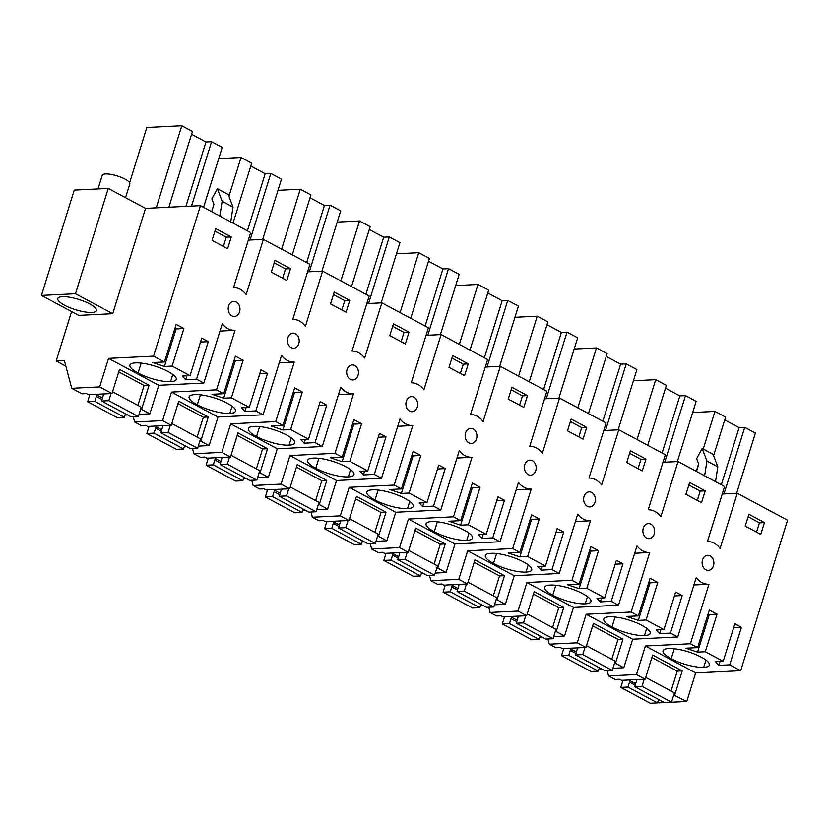 <?xml version="1.0" encoding="UTF-8"?>
<svg xmlns="http://www.w3.org/2000/svg" width="829" height="829" viewBox="0 0 829 829"><rect width="100%" height="100%" fill="white"/><g stroke="black" fill="none" stroke-linecap="round" stroke-linejoin="round"><path stroke-width="1.24" d="M71.584 311.559L56.185 360.978L64.382 360.563L71.729 388.304L99.656 386.915L108.547 358.377L153.572 356.138L200.442 205.654L145.521 208.38L108.267 188.421L74.247 190.11L41.45 295.425L78.703 315.383L112.723 313.694L75.47 293.735L41.45 295.425M200.442 205.654L250.679 232.566L233.54 287.59A21.388 16.704 -92.8 0 1 240.4 289.394A21.388 16.704 -92.8 0 1 246.161 294.596L263.373 239.363L248.327 240.109M263.373 239.363L309.922 264.306L292.782 319.331A21.388 16.704 -92.8 0 1 299.642 321.124A21.388 16.704 -92.8 0 1 305.404 326.336L322.605 271.104L307.569 271.85M322.605 271.104L369.164 296.046L352.024 351.071A21.388 16.704 -92.8 0 1 358.884 352.864A21.388 16.704 -92.8 0 1 364.646 358.076L381.848 302.844L366.812 303.59M381.848 302.844L428.396 327.787L411.257 382.811A21.388 16.704 -92.8 0 1 418.117 384.604A21.388 16.704 -92.8 0 1 423.888 389.817L441.09 334.584L426.044 335.33M441.09 334.584L487.639 359.527L470.499 414.552A21.388 16.704 -92.8 0 1 477.359 416.345A21.388 16.704 -92.8 0 1 483.12 421.557L500.322 366.325L485.286 367.071M500.322 366.325L546.881 391.267L529.741 446.292A21.388 16.704 -92.8 0 1 536.601 448.085A21.388 16.704 -92.8 0 1 542.363 453.297L559.565 398.065L544.529 398.811M559.565 398.065L606.113 422.997L588.984 478.022A21.388 16.704 -92.8 0 1 595.833 479.825A21.388 16.704 -92.8 0 1 601.605 485.027L618.807 429.795L603.771 430.552M618.807 429.795L665.355 454.738L648.216 509.762A21.388 16.704 -92.8 0 1 655.076 511.566A21.388 16.704 -92.8 0 1 660.837 516.768L678.049 461.535L663.003 462.281M678.049 461.535L724.598 486.478L707.458 541.503A21.388 16.704 -92.8 0 1 714.318 543.306A21.388 16.704 -92.8 0 1 720.08 548.508L737.282 493.276L722.246 494.022M737.282 493.276L787.55 520.208L740.68 670.692L695.655 672.93L686.764 701.469L658.837 702.857L657.708 702.256M145.521 208.38L112.723 313.694M56.185 360.978L65.864 366.159M108.267 188.421L75.47 293.735M153.572 356.138L164.453 361.962L176.173 324.408L183.862 328.543L176.121 328.926A34.745 9.243 -162.7 0 0 174.909 328.45M740.68 670.692L729.717 664.817L741.427 627.294L734.898 623.781L723.178 661.314L705.303 651.739L717.023 614.185L709.323 610.061L697.603 647.615L690.412 643.76L708.95 584.238A21.388 16.704 -92.8 0 1 702.059 582.663A21.388 16.704 -92.8 0 1 696.205 577.647L677.728 636.962L670.474 633.076L682.184 595.554L675.656 592.051L663.946 629.584L646.06 619.999L657.78 582.455L650.091 578.321L638.361 615.874L631.17 612.02L649.708 552.497A21.388 16.704 -92.8 0 1 642.817 550.922A21.388 16.704 -92.8 0 1 636.962 545.907L618.486 605.222L611.232 601.336L622.942 563.813L616.413 560.311L604.704 597.844L586.828 588.258L598.538 550.715L590.849 546.58L579.129 584.134L571.937 580.279L590.476 520.767A21.388 16.704 -92.8 0 1 583.575 519.192A21.388 16.704 -92.8 0 1 577.72 514.177L559.243 573.481L551.99 569.596L563.71 532.073L557.181 528.57L545.461 566.103L527.586 556.518L539.306 518.975L531.607 514.84L519.887 552.394L512.695 548.549L531.234 489.027A21.388 16.704 -92.8 0 1 524.342 487.452A21.388 16.704 -92.8 0 1 518.477 482.437L500.011 541.751L492.758 537.866L504.467 500.333L497.939 496.83L486.229 534.363L468.344 524.778L480.064 487.234L472.364 483.1L460.644 520.664L453.453 516.809L471.991 457.287A21.388 16.704 -92.8 0 1 465.1 455.712A21.388 16.704 -92.8 0 1 459.245 450.696L440.769 510.011L433.515 506.125L445.225 468.592L438.696 465.09L426.987 502.623L409.101 493.048L420.821 455.494L413.132 451.37L401.412 488.923L394.221 485.069L412.759 425.546A21.388 16.704 -92.8 0 1 405.858 423.971A21.388 16.704 -92.8 0 1 400.003 418.956L381.527 478.271L374.273 474.385L385.993 436.852L379.464 433.349L367.744 470.882L349.869 461.307L361.579 423.754L353.89 419.629L342.17 457.183L334.978 453.328L353.517 393.806A21.388 16.704 -92.8 0 1 346.615 392.231A21.388 16.704 -92.8 0 1 340.76 387.216L322.284 446.53L315.041 442.645L326.75 405.122L320.222 401.609L308.502 439.142L290.627 429.567L302.347 392.013L294.647 387.889L282.927 425.443L275.736 421.588L294.274 362.066A21.388 16.704 -92.8 0 1 287.383 360.491A21.388 16.704 -92.8 0 1 281.528 355.475L263.052 414.79L255.798 410.904L267.508 373.382L260.98 369.869L249.27 407.402L231.384 397.827L243.104 360.283L235.405 356.149L223.685 393.702L216.493 389.848L235.032 330.325A21.388 16.704 -92.8 0 1 228.141 328.75A21.388 16.704 -92.8 0 1 222.286 323.735L203.81 383.05L196.556 379.164L208.266 341.641L201.737 338.139L190.028 375.672L172.142 366.086L183.862 328.543M231.281 236.939L215.737 228.586L212.058 240.4L227.602 248.741L231.281 236.939L226.276 237.187L223.384 246.482M710.349 556.031A7.534 5.886 -92.8 0 1 713.821 564.134A7.534 5.886 -92.8 0 1 708.712 570.362A7.534 5.886 -92.8 0 1 708.37 570.393A7.534 5.886 -92.8 0 1 706.028 569.896A7.534 5.886 -92.8 0 1 702.142 561.855A7.534 5.886 -92.8 0 1 707.272 555.357A7.534 5.886 -92.8 0 1 707.624 555.337A7.534 5.886 -92.8 0 1 710.349 556.031M291.352 347.724A7.534 5.886 -92.8 0 1 287.466 339.683A7.534 5.886 -92.8 0 1 292.596 333.185A7.534 5.886 -92.8 0 1 292.948 333.154A7.534 5.886 -92.8 0 1 295.673 333.859A7.534 5.886 -92.8 0 1 299.145 341.952A7.534 5.886 -92.8 0 1 294.036 348.19A7.534 5.886 -92.8 0 1 293.694 348.221A7.534 5.886 -92.8 0 1 291.352 347.724M705.199 490.851L701.51 502.654L685.966 494.312L689.655 482.499L705.199 490.851L700.194 491.1L697.293 500.384M527.482 395.63L511.939 387.288L508.25 399.091L523.793 407.433L527.482 395.63L522.477 395.879L519.576 405.174M529.555 460.147A7.534 5.886 -92.8 0 1 529.907 460.116A7.534 5.886 -92.8 0 1 532.632 460.81A7.534 5.886 -92.8 0 1 536.104 468.913A7.534 5.886 -92.8 0 1 530.995 475.141A7.534 5.886 -92.8 0 1 530.653 475.172A7.534 5.886 -92.8 0 1 528.311 474.685A7.534 5.886 -92.8 0 1 524.415 466.644A7.534 5.886 -92.8 0 1 529.555 460.147M586.714 427.37L583.036 439.173L567.492 430.831L571.171 419.028L586.714 427.37L581.72 427.619L578.818 436.914M590.238 506.882A7.534 5.886 -92.8 0 1 589.885 506.913A7.534 5.886 -92.8 0 1 587.554 506.426A7.534 5.886 -92.8 0 1 583.657 498.384A7.534 5.886 -92.8 0 1 588.797 491.887A7.534 5.886 -92.8 0 1 589.139 491.856A7.534 5.886 -92.8 0 1 591.875 492.55A7.534 5.886 -92.8 0 1 595.346 500.654A7.534 5.886 -92.8 0 1 590.238 506.882M645.957 459.111L642.278 470.913L626.734 462.572L630.413 450.769L645.957 459.111L640.952 459.359L638.061 468.654M411.08 396.666A7.534 5.886 -92.8 0 1 411.422 396.635A7.534 5.886 -92.8 0 1 414.158 397.34A7.534 5.886 -92.8 0 1 417.629 405.433A7.534 5.886 -92.8 0 1 412.521 411.661A7.534 5.886 -92.8 0 1 412.168 411.692A7.534 5.886 -92.8 0 1 409.837 411.205A7.534 5.886 -92.8 0 1 405.941 403.163A7.534 5.886 -92.8 0 1 411.08 396.666M470.312 428.406A7.534 5.886 -92.8 0 1 470.665 428.375A7.534 5.886 -92.8 0 1 473.39 429.08A7.534 5.886 -92.8 0 1 476.872 437.173A7.534 5.886 -92.8 0 1 471.753 443.401A7.534 5.886 -92.8 0 1 471.411 443.432A7.534 5.886 -92.8 0 1 469.069 442.945A7.534 5.886 -92.8 0 1 465.183 434.904A7.534 5.886 -92.8 0 1 470.312 428.406M234.804 316.45A7.534 5.886 -92.8 0 1 234.452 316.481A7.534 5.886 -92.8 0 1 232.12 315.984A7.534 5.886 -92.8 0 1 228.224 307.942A7.534 5.886 -92.8 0 1 233.363 301.445A7.534 5.886 -92.8 0 1 233.705 301.424A7.534 5.886 -92.8 0 1 236.431 302.119A7.534 5.886 -92.8 0 1 239.913 310.222A7.534 5.886 -92.8 0 1 234.804 316.45M350.594 379.464A7.534 5.886 -92.8 0 1 346.698 371.423A7.534 5.886 -92.8 0 1 351.838 364.926A7.534 5.886 -92.8 0 1 352.18 364.895A7.534 5.886 -92.8 0 1 354.916 365.599A7.534 5.886 -92.8 0 1 358.387 373.692A7.534 5.886 -92.8 0 1 353.278 379.92A7.534 5.886 -92.8 0 1 352.936 379.951A7.534 5.886 -92.8 0 1 350.594 379.464M405.319 343.962L389.775 335.61L393.454 323.807L408.998 332.149L405.319 343.962M649.48 538.622A7.534 5.886 -92.8 0 1 649.128 538.653A7.534 5.886 -92.8 0 1 646.796 538.166A7.534 5.886 -92.8 0 1 642.9 530.125A7.534 5.886 -92.8 0 1 648.04 523.627A7.534 5.886 -92.8 0 1 648.382 523.596A7.534 5.886 -92.8 0 1 651.107 524.291A7.534 5.886 -92.8 0 1 654.589 532.394A7.534 5.886 -92.8 0 1 649.48 538.622M764.442 522.581L760.753 534.394L745.209 526.052L748.898 514.239L764.442 522.581L759.437 522.83L756.535 532.125M346.076 312.222L330.533 303.88L334.222 292.067L349.765 300.409L346.076 312.222M290.523 268.679L286.834 280.482L271.29 272.14L274.979 260.327L290.523 268.679L285.518 268.917L282.616 278.212M464.551 375.703L449.007 367.351L452.696 355.548L468.24 363.89L464.551 375.703M211.664 211.664L213.934 204.348L211.851 198.856L217.385 188.711L222.141 201.271L233.022 207.105L230.721 221.871M222.141 201.271L219.83 216.037M129.625 182.722L146.826 127.49L181.8 125.749L192.452 131.459L168.857 207.219M181.8 125.749L156.235 207.851M185.903 206.369L205.965 141.987L211.571 141.707L222.224 147.417L203.561 207.323M211.571 141.707L191.52 206.089M205.965 141.987L191.572 134.277M71.729 388.304L81.998 393.806L86.361 393.588L88.434 394.697L111.998 393.526L119.511 369.413L149.054 385.247L141.541 409.35L149.894 413.826L158.785 385.288L108.547 358.377M99.656 386.915L111.998 393.526M172.142 366.086L164.411 366.47L176.121 328.926M164.453 361.962L152.754 362.542L164.411 366.47M203.81 383.05L158.785 385.288M196.556 379.164L185.686 379.703L182.287 376.055L190.028 375.672M168.08 371.527A23.523 6.249 17.3 0 1 176.256 379.454A23.523 6.249 17.3 0 1 170.567 381.641A23.523 6.249 17.3 0 1 138.07 373.019A23.523 6.249 17.3 0 1 129.894 365.081A23.523 6.249 17.3 0 1 135.583 362.905A23.523 6.249 17.3 0 1 168.08 371.527M58.963 301.341A20.259 5.378 17.3 0 1 57.771 298.544A20.259 5.378 17.3 0 1 74.413 298.233A20.259 5.378 17.3 0 1 95.273 307.808A20.259 5.378 17.3 0 1 96.454 310.595A20.259 5.378 17.3 0 1 79.812 310.906A20.259 5.378 17.3 0 1 58.963 301.341M149.894 413.826L139.044 414.376M127.521 414.946L125.034 415.07M219.996 331.072L235.032 330.325M200.525 342.025L208.266 341.641M185.686 379.703L186.898 375.827M226.276 237.187L214.949 231.104M217.385 188.711L228.265 194.546L233.022 207.105M140.588 409.402L141.541 409.35M118.734 371.9L144.101 385.485L149.054 385.247M141.158 363.092L138.07 373.019M172.805 374.428L170.567 381.641M673.749 695.054L686.764 701.469M607.191 670.702L608.569 675.925L636.506 674.537L645.159 679.179L652.661 655.065L682.205 670.889L674.702 695.003M636.506 674.537L645.387 645.998L695.655 672.93M705.303 651.739L697.562 652.122L685.904 648.195L697.603 647.615M690.412 643.76L645.387 645.998M729.717 664.817L718.836 665.355L715.448 661.708L723.178 661.314M668.744 648.547A23.523 6.249 17.3 0 1 701.23 657.179A23.523 6.249 17.3 0 1 709.406 665.107A23.523 6.249 17.3 0 1 703.717 667.293A23.523 6.249 17.3 0 1 671.231 658.672A23.523 6.249 17.3 0 1 663.045 650.734A23.523 6.249 17.3 0 1 668.744 648.547M696.464 471.4L698.733 464.095L696.65 458.592L702.184 448.458L713.064 454.282L717.821 466.851L715.52 481.618M702.184 448.458L706.94 461.017L717.821 466.851M706.94 461.017L704.629 475.784M692.661 412.51L714.961 411.402L703.241 449.017M698.629 463.815L696.298 471.318M724.733 419.93L739.116 427.64L744.732 427.36L755.385 433.059L736.618 493.307M744.732 427.36L723.997 493.939M739.116 427.64L721.334 484.727M714.961 411.402L725.603 417.111L713.593 455.681M708.95 584.238L693.914 584.984M608.569 675.925L615.149 679.459L619.512 679.241L621.584 680.35L645.159 679.179M651.895 657.552L677.252 671.138L682.205 670.889M720.049 661.469L718.836 665.355M733.686 627.677L741.427 627.294M717.023 614.185L709.282 614.579L697.562 652.122M709.282 614.579A34.745 9.243 -162.7 0 0 708.059 614.102M674.319 648.744L671.231 658.672M705.966 660.081L703.717 667.293M759.437 522.83L748.11 516.757M250.814 166.018L265.197 173.727L270.814 173.448L281.466 179.147L262.7 239.394M270.814 173.448L250.078 240.027M265.197 173.727L247.415 230.814M228.939 196.328L241.042 157.489L251.695 163.199L233.032 223.115M241.042 157.489L218.742 158.598M279.238 362.812L294.274 362.066M263.052 414.79L218.027 417.028L209.136 445.567L198.276 446.106M186.763 446.686L184.266 446.81M255.798 410.904L244.918 411.443L241.529 407.795L249.27 407.402M231.384 397.827L223.643 398.21L235.363 360.667A34.745 9.243 -162.7 0 0 234.151 360.19M223.685 393.702L211.986 394.283L223.643 398.21M216.493 389.848L171.479 392.086L218.027 417.028M194.825 394.645A23.523 6.249 17.3 0 1 227.322 403.267A23.523 6.249 17.3 0 1 235.498 411.194A23.523 6.249 17.3 0 1 229.799 413.381A23.523 6.249 17.3 0 1 197.312 404.759A23.523 6.249 17.3 0 1 189.136 396.822A23.523 6.249 17.3 0 1 194.825 394.645M259.767 373.765L267.508 373.382M244.918 411.443L246.13 407.557M243.104 360.283L235.363 360.667M133.272 416.79L134.65 422.013L162.588 420.624L171.479 392.086M285.518 268.917L274.192 262.845M134.65 422.013L141.241 425.546L145.603 425.329L147.676 426.438L171.24 425.267L178.753 401.153L208.297 416.977L200.784 441.09L209.136 445.567M162.588 420.624L171.24 425.267M199.83 441.142L200.784 441.09M200.4 394.832L197.312 404.759M232.047 406.169L229.799 413.381M177.976 403.64L203.333 417.225L208.297 416.977M310.056 197.758L324.44 205.468L330.056 205.188L340.709 210.887L321.942 271.135M330.056 205.188L309.321 271.767M324.44 205.468L306.657 262.555M281.622 249.146L300.285 189.23L310.927 194.939L292.274 254.855M300.285 189.23L277.984 190.338M338.481 394.552L353.517 393.806M322.284 446.53L277.269 448.769L268.378 477.307L257.518 477.846M246.006 478.426L243.508 478.551M315.041 442.645L304.16 443.183L300.772 439.525L308.502 439.142M290.627 429.567L282.886 429.95L294.606 392.397A34.745 9.243 -162.7 0 0 293.383 391.93M282.927 425.443L271.228 426.023L282.886 429.95M275.736 421.588L230.711 423.826L277.269 448.769M254.068 426.375A23.523 6.249 17.3 0 1 286.554 435.007A23.523 6.249 17.3 0 1 294.73 442.935A23.523 6.249 17.3 0 1 289.041 445.121A23.523 6.249 17.3 0 1 256.555 436.5A23.523 6.249 17.3 0 1 248.368 428.562A23.523 6.249 17.3 0 1 254.068 426.375M319.01 405.505L326.75 405.122M304.16 443.183L305.373 439.297M302.347 392.013L294.606 392.397M192.515 448.53L193.893 453.753L221.83 452.365L230.711 423.826M349.765 300.409L344.76 300.658L341.859 309.953M344.76 300.658L333.434 294.585M193.893 453.753L200.473 457.287L204.836 457.069L206.908 458.178L230.483 457.007L237.985 432.893L267.529 448.717L260.026 472.831L268.378 477.307M221.83 452.365L230.483 457.007M259.062 472.882L260.026 472.831M259.643 426.572L256.555 436.5M291.29 437.909L289.041 445.121M237.218 435.38L262.575 448.966L267.529 448.717M369.288 229.498L383.682 237.198L389.298 236.928L399.941 242.628L381.185 302.875M389.298 236.928L368.553 303.507M383.682 237.198L365.9 294.295M340.854 280.886L359.517 220.97L370.169 226.68L351.506 286.585M359.517 220.97L337.216 222.079M397.713 426.293L412.759 425.546M381.527 478.271L336.501 480.509L327.621 509.047L316.761 509.586M305.238 510.156L302.751 510.281M374.273 474.385L363.403 474.924L360.004 471.266L367.744 470.882M349.869 461.307L342.128 461.691L353.848 424.137A34.745 9.243 -162.7 0 0 352.626 423.671M342.17 457.183L330.47 457.763L342.128 461.691M334.978 453.328L289.953 455.567L336.501 480.509M313.31 458.116A23.523 6.249 17.3 0 1 345.797 466.737A23.523 6.249 17.3 0 1 353.973 474.675A23.523 6.249 17.3 0 1 348.284 476.862A23.523 6.249 17.3 0 1 315.787 468.23A23.523 6.249 17.3 0 1 307.611 460.302A23.523 6.249 17.3 0 1 313.31 458.116M378.242 437.246L385.993 436.852M363.403 474.924L364.615 471.038M361.579 423.754L353.848 424.137M251.747 480.271L253.135 485.493L281.062 484.105L289.953 455.567M408.998 332.149L404.003 332.398L401.101 341.693M404.003 332.398L392.677 326.325M253.135 485.493L259.715 489.017L264.078 488.809L266.15 489.918L289.715 488.747L297.228 464.634L326.771 480.457L319.258 504.571L327.621 509.047M281.062 484.105L289.715 488.747M318.305 504.623L319.258 504.571M318.885 458.313L315.787 468.23M350.532 469.649L348.284 476.862M296.45 467.121L321.818 480.706L326.771 480.457M428.531 261.239L442.914 268.938L448.53 268.658L459.183 274.368L440.417 334.615M448.53 268.658L427.795 335.248M442.914 268.938L425.132 326.035M400.096 312.626L418.759 252.71L429.412 258.42L410.749 318.326M418.759 252.71L396.459 253.819M456.955 458.033L471.991 457.287M440.769 510.011L395.744 512.249L386.853 540.788L376.003 541.327M364.48 541.897L361.983 542.021M433.515 506.125L422.645 506.664L419.246 503.006L426.987 502.623M409.101 493.048L401.371 493.431L413.08 455.877A34.745 9.243 -162.7 0 0 411.868 455.411M401.412 488.923L389.713 489.504L401.371 493.431M394.221 485.069L349.196 487.307L395.744 512.249M372.542 489.856A23.523 6.249 17.3 0 1 405.039 498.478A23.523 6.249 17.3 0 1 413.215 506.415A23.523 6.249 17.3 0 1 407.516 508.591A23.523 6.249 17.3 0 1 375.029 499.97A23.523 6.249 17.3 0 1 366.853 492.043A23.523 6.249 17.3 0 1 372.542 489.856M437.484 468.976L445.225 468.592M422.645 506.664L423.857 502.778M420.821 455.494L413.08 455.877M310.989 512.011L312.378 517.234L340.304 515.845L349.196 487.307M468.24 363.89L463.235 364.138L460.333 373.433M463.235 364.138L451.909 358.055M312.378 517.234L318.958 520.757L323.32 520.539L325.393 521.659L348.957 520.488L356.47 496.374L386.013 512.198L378.501 536.311L386.853 540.788M340.304 515.845L348.957 520.488M377.547 536.363L378.501 536.311M378.117 490.043L375.029 499.97M409.764 501.379L407.516 508.591M355.693 498.861L381.05 512.446L386.013 512.198M487.773 292.969L502.156 300.678L507.773 300.399L518.426 306.108L499.659 366.356M507.773 300.399L487.037 366.978M502.156 300.678L484.374 357.776M459.339 344.356L478.001 284.451L488.654 290.15L469.991 350.066M478.001 284.451L455.701 285.559M516.198 489.773L531.234 489.027M500.011 541.751L454.986 543.979L446.095 572.528L435.235 573.067M423.723 573.637L421.225 573.761M492.758 537.866L481.877 538.404L478.488 534.746L486.229 534.363M468.344 524.778L460.603 525.171L472.323 487.618A34.745 9.243 -162.7 0 0 471.11 487.151M460.644 520.664L448.945 521.244L460.603 525.171M453.453 516.809L408.438 519.047L454.986 543.979M431.785 521.596A23.523 6.249 17.3 0 1 464.271 530.218A23.523 6.249 17.3 0 1 472.457 538.156A23.523 6.249 17.3 0 1 466.758 540.332A23.523 6.249 17.3 0 1 434.272 531.71A23.523 6.249 17.3 0 1 426.096 523.783A23.523 6.249 17.3 0 1 431.785 521.596M496.726 500.716L504.467 500.333M481.877 538.404L483.089 534.518M480.064 487.234L472.323 487.618M370.231 543.751L371.61 548.974L399.547 547.586L408.438 519.047M522.477 395.879L511.151 389.796M371.61 548.974L378.19 552.497L382.552 552.28L384.625 553.389L408.2 552.218L415.712 528.104L445.246 543.938L437.743 568.052L446.095 572.528M399.547 547.586L408.2 552.218M436.79 568.093L437.743 568.052M437.36 521.783L434.272 531.71M469.007 533.12L466.758 540.332M414.935 530.591L440.292 544.187L445.246 543.938M547.016 324.709L561.399 332.419L567.015 332.139L577.668 337.849L558.901 398.096M567.015 332.139L546.28 398.718M561.399 332.419L543.617 389.516M518.581 376.097L537.233 316.191L547.886 321.89L529.223 381.806M537.233 316.191L514.944 317.3M575.44 521.514L590.476 520.767M559.243 573.481L514.229 575.72L505.338 604.268L494.478 604.807M482.955 605.377L480.468 605.502M551.99 569.596L541.119 570.145L537.72 566.487L545.461 566.103M527.586 556.518L519.845 556.901L531.565 519.358A34.745 9.243 -162.7 0 0 530.342 518.892M519.887 552.394L508.187 552.984L519.845 556.901M512.695 548.549L467.67 550.788L514.229 575.72M491.027 553.337A23.523 6.249 17.3 0 1 523.513 561.958A23.523 6.249 17.3 0 1 531.69 569.896A23.523 6.249 17.3 0 1 526 572.072A23.523 6.249 17.3 0 1 493.504 563.451A23.523 6.249 17.3 0 1 485.328 555.513A23.523 6.249 17.3 0 1 491.027 553.337M555.969 532.456L563.71 532.073M541.119 570.145L542.332 566.259M539.306 518.975L531.565 519.358M429.474 575.492L430.852 580.714L458.779 579.326L467.67 550.788M581.72 427.619L570.393 421.536M430.852 580.714L437.432 584.238L441.795 584.02L443.867 585.129L467.442 583.958L474.944 559.844L504.488 575.678L496.975 599.792L505.338 604.268M458.779 579.326L467.442 583.958M496.022 599.833L496.975 599.792M496.602 553.523L493.504 563.451M528.249 564.86L526 572.072M474.178 562.331L499.535 575.927L504.488 575.678M606.248 356.449L620.641 364.159L626.258 363.879L636.9 369.589L618.133 429.836M626.258 363.879L605.512 430.458M620.641 364.159L602.849 421.256M577.813 407.837L596.476 347.931L607.129 353.631L588.466 413.547M596.476 347.931L574.176 349.03M634.672 553.254L649.708 552.497M618.486 605.222L573.461 607.46L564.57 636.009L553.72 636.548M542.197 637.118L539.71 637.242M611.232 601.336L600.362 601.875L596.963 598.227L604.704 597.844M586.828 588.258L579.088 588.642L590.808 551.098A34.745 9.243 -162.7 0 0 589.585 550.622M579.129 584.134L567.43 584.714L579.088 588.642M571.937 580.279L526.912 582.518L573.461 607.46M550.259 585.077A23.523 6.249 17.3 0 1 582.756 593.699A23.523 6.249 17.3 0 1 590.932 601.626A23.523 6.249 17.3 0 1 585.243 603.813A23.523 6.249 17.3 0 1 552.746 595.191A23.523 6.249 17.3 0 1 544.57 587.253A23.523 6.249 17.3 0 1 550.259 585.077M615.201 564.197L622.942 563.813M600.362 601.875L601.574 597.999M598.538 550.715L590.808 551.098M488.706 607.232L490.094 612.455L518.021 611.066L526.912 582.518M640.952 459.359L629.625 453.276M490.094 612.455L496.675 615.978L501.037 615.76L503.11 616.869L526.674 615.698L534.187 591.585L563.73 607.419L556.218 631.532L564.57 636.009M518.021 611.066L526.674 615.698M555.264 631.574L556.218 631.532M555.834 585.264L552.746 595.191M587.481 596.6L585.243 603.813M533.41 594.072L558.777 607.657L563.73 607.419M665.49 388.19L679.873 395.899L685.49 395.62L696.142 401.329L677.376 461.577M685.49 395.62L664.754 462.199M679.873 395.899L662.091 452.997M637.055 439.577L655.718 379.661L666.371 385.371L647.708 445.287M655.718 379.661L633.418 380.77M677.728 636.962L632.703 639.2L623.812 667.739L612.952 668.288M601.439 668.858L598.942 668.982M670.474 633.076L659.594 633.615L656.205 629.967L663.946 629.584M646.06 619.999L638.32 620.382L650.04 582.839A34.745 9.243 -162.7 0 0 648.827 582.362M638.361 615.874L626.672 616.455L638.32 620.382M631.17 612.02L586.155 614.258L632.703 639.2M609.502 616.817A23.523 6.249 17.3 0 1 641.998 625.439A23.523 6.249 17.3 0 1 650.174 633.366A23.523 6.249 17.3 0 1 644.475 635.553A23.523 6.249 17.3 0 1 611.989 626.931A23.523 6.249 17.3 0 1 603.813 618.994A23.523 6.249 17.3 0 1 609.502 616.817M674.443 595.937L682.184 595.554M659.594 633.615L660.806 629.739M657.78 582.455L650.04 582.839M547.948 638.972L549.326 644.195L577.264 642.807L586.155 614.258M700.194 491.1L688.868 485.017M549.326 644.195L555.917 647.718L560.28 647.501L562.352 648.61L585.916 647.439L593.429 623.325L622.973 639.149L615.46 663.262L623.812 667.739M577.264 642.807L585.916 647.439M614.507 663.314L615.46 663.262M615.077 617.004L611.989 626.931M646.724 628.341L644.475 635.553M592.652 625.812L618.009 639.397L622.973 639.149M103.677 393.941L101.635 401.049L131.169 416.904L138.36 416.541L141.272 407.194L112.547 391.775M101.635 401.049L108.827 400.687L138.36 416.541M108.827 400.687L111.045 393.578M102.102 399.547L96.351 396.459L97.211 394.262M137.904 405.381L144.101 385.485M96.351 396.459L94.817 401.381L124.35 417.236L125.417 413.816M94.817 401.381L87.625 401.744L117.158 417.598L124.35 417.236M87.625 401.744L89.833 394.625M162.919 425.681L160.867 432.79L190.401 448.634L197.603 448.282L200.514 438.935L171.79 423.505M160.867 432.79L168.069 432.427L197.603 448.282M168.069 432.427L170.287 425.308M161.334 431.287L155.593 428.199L156.453 426.002M197.136 437.121L203.333 417.225M155.593 428.199L154.059 433.121L183.592 448.976L184.66 445.556M154.059 433.121L146.857 433.484L176.39 449.339L183.592 448.976M146.857 433.484L149.075 426.365M222.151 457.421L220.11 464.52L249.643 480.374L256.845 480.022L259.757 470.665L231.022 455.245M220.11 464.52L227.312 464.167L256.845 480.022M227.312 464.167L229.529 457.048M220.576 463.028L214.835 459.94L215.685 457.743M256.379 468.862L262.575 448.966M214.835 459.94L213.302 464.862L242.835 480.716L243.902 477.297M213.302 464.862L206.1 465.224L235.633 481.069L242.835 480.716M206.1 465.224L208.317 458.105M281.394 489.162L279.352 496.26L308.885 512.115L316.087 511.762L318.999 502.405L290.264 486.986M279.352 496.26L286.554 495.908L316.087 511.762M286.554 495.908L288.761 488.789M279.819 494.768L274.067 491.68L274.927 489.483M315.621 500.592L321.818 480.706M274.067 491.68L272.534 496.602L302.067 512.457L303.134 509.027M272.534 496.602L265.342 496.954L294.875 512.809L302.067 512.457M265.342 496.954L267.549 489.846M340.636 520.892L338.584 528L368.128 543.855L375.319 543.492L378.231 534.145L349.506 518.726M338.584 528L345.786 527.648L375.319 543.492M345.786 527.648L348.004 520.529M339.061 526.508L333.31 523.42L334.17 521.213M374.863 532.332L381.05 512.446M333.31 523.42L331.776 528.342L361.309 544.197L362.377 540.767M331.776 528.342L324.574 528.695L354.107 544.549L361.309 544.197M324.574 528.695L326.792 521.586M399.868 552.632L397.827 559.741L427.36 575.595L434.562 575.233L437.474 565.886L408.749 550.466M397.827 559.741L405.029 559.378L434.562 575.233M405.029 559.378L407.246 552.269M398.293 558.238L392.552 555.161L393.402 552.953M434.095 564.072L440.292 544.187M392.552 555.161L391.019 560.083L420.552 575.937L421.619 572.507M391.019 560.083L383.817 560.435L413.35 576.29L420.552 575.937M383.817 560.435L386.034 553.326M459.111 584.372L457.069 591.481L486.602 607.336L493.804 606.973L496.716 597.626L467.981 582.207M457.069 591.481L464.271 591.118L493.804 606.973M464.271 591.118L466.478 584.01M457.535 589.979L451.784 586.901L452.644 584.694M493.338 595.813L499.535 575.927M451.784 586.901L450.261 591.823L479.794 607.667L480.861 604.248M450.261 591.823L443.059 592.175L472.592 608.03L479.794 607.667M443.059 592.175L445.277 585.067M518.353 616.113L516.312 623.221L545.845 639.076L553.036 638.713L555.958 629.366L527.223 613.947M516.312 623.221L523.503 622.859L553.036 638.713M523.503 622.859L525.721 615.75M516.778 621.719L511.027 618.641L511.887 616.434M552.58 627.553L558.777 607.657M511.027 618.641L509.493 623.553L539.026 639.408L540.093 635.988M509.493 623.553L502.301 623.916L531.835 639.77L539.026 639.408M502.301 623.916L504.509 616.797M577.595 647.853L575.544 654.962L605.077 670.806L612.279 670.454L615.191 661.107L586.466 645.677M575.544 654.962L582.746 654.599L612.279 670.454M582.746 654.599L584.963 647.49M576.01 653.459L570.269 650.371L571.129 648.174M611.812 659.293L618.009 639.397M570.269 650.371L568.735 655.293L598.269 671.148L599.336 667.728M568.735 655.293L561.534 655.656L591.067 671.511L598.269 671.148M561.534 655.656L563.751 648.537M636.827 679.593L634.786 686.702L664.319 702.546L671.521 702.194L674.433 692.847L645.698 677.417M634.786 686.702L641.988 686.339L671.521 702.194M641.988 686.339L644.206 679.22M635.252 685.2L629.512 682.112L630.361 679.915M671.055 691.034L677.252 671.138M629.512 682.112L627.978 687.034L657.511 702.888L658.578 699.469M627.978 687.034L620.776 687.396L650.309 703.251L657.511 702.888M620.776 687.396L622.993 680.277M98.019 188.929L102.268 175.282A14.435 3.834 17.3 0 1 105.552 173.955A14.435 3.834 17.3 0 1 121.376 177.416A14.435 3.834 17.3 0 1 129.832 183.872L125.531 197.675M96.879 395.05L102.547 398.096M156.111 426.79L161.79 429.836M215.353 458.52L221.032 461.566M274.596 490.26L280.275 493.307M333.838 522.001L339.507 525.047M393.07 553.741L398.749 556.787M452.313 585.481L457.991 588.528M511.555 617.222L517.223 620.268M570.787 648.962L576.466 652.009M630.03 680.702L635.708 683.749"/></g></svg>
